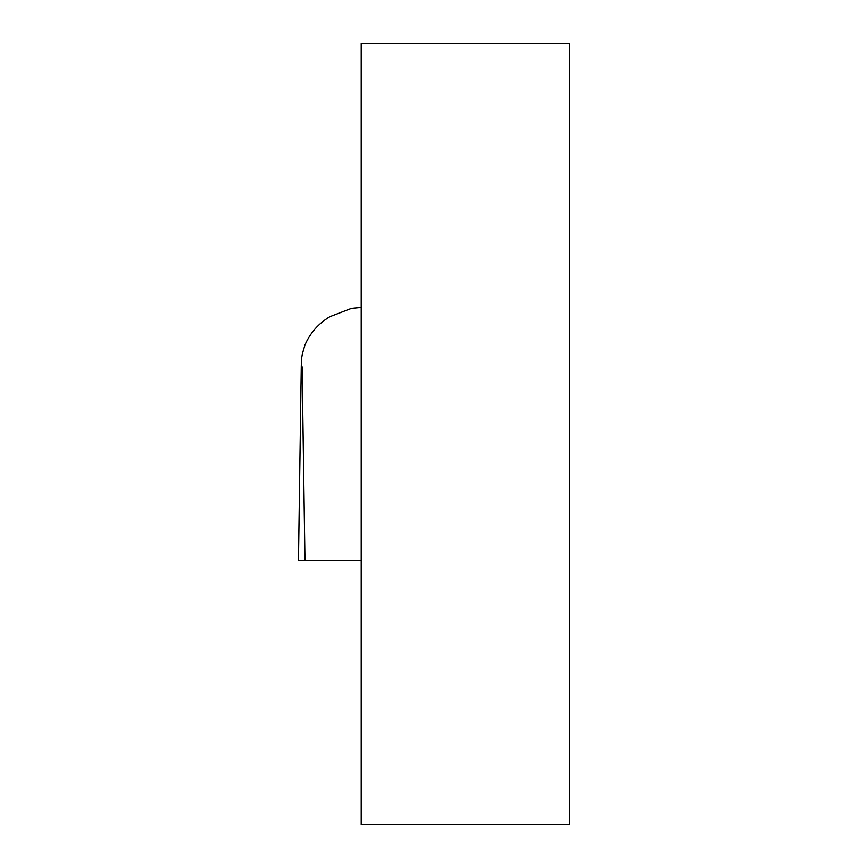 <?xml version="1.0" encoding="UTF-8"?>
<svg xmlns="http://www.w3.org/2000/svg" width="868" height="868" viewBox="0 0 868 868"><rect width="100%" height="100%" fill="white"/><g stroke="black" fill="none" stroke-linecap="round" stroke-linejoin="round"><path stroke-width="1.3" d="M569.538 43.4L361.218 43.4L361.218 824.6L569.538 824.6L569.538 43.4M361.218 560.554L298.462 560.554L301.294 365.471C302.151 360.339 299.894 360.806 305.048 344.77C310.288 332.78 318.61 323.395 330.003 316.614L351.518 308.357L361.218 307.446M304.972 560.554L302.097 366.784"/></g></svg>
